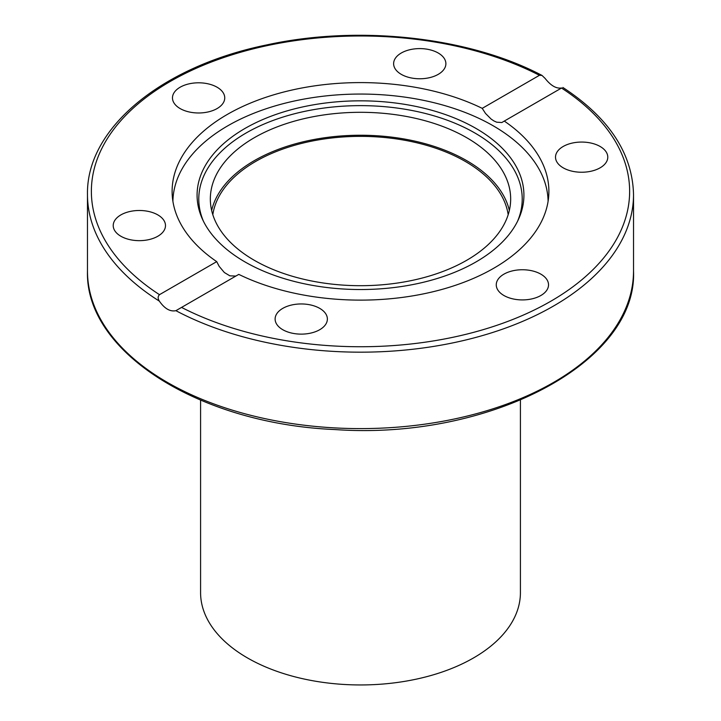 <?xml version="1.0" encoding="UTF-8"?>
<svg xmlns="http://www.w3.org/2000/svg" width="721" height="721" viewBox="0 0 721 721"><rect width="100%" height="100%" fill="white"/><g stroke="black" fill="none" stroke-linecap="round" stroke-linejoin="round"><path stroke-width="1.08" d="M211.659 210.469A150.166 86.7 180 0 1 360.5 135.242A150.166 86.7 180 0 1 509.341 210.469M254.315 260.308A150.166 86.7 180 0 1 210.334 199.005A150.166 86.7 180 0 1 360.509 112.305A150.166 86.7 180 0 1 510.666 199.014A150.166 86.7 180 0 1 417.955 279.099A150.166 86.7 180 0 1 254.315 260.308M172.905 201.303A187.604 108.312 180 0 1 360.5 94.054A187.604 108.312 180 0 1 548.095 201.303M517.561 221.248A161.72 93.369 0 0 0 360.5 105.636A161.72 93.369 0 0 0 203.439 221.248M476.058 261.903A163.424 94.352 180 0 1 318.087 286.3A163.424 94.352 180 0 1 202.583 219.463A163.424 94.352 180 0 1 360.5 100.832A163.424 94.352 180 0 1 518.417 219.463A163.424 94.352 180 0 1 476.058 261.903M216.715 261.633A188.388 108.763 180 0 1 172.112 191.362A188.388 108.763 180 0 1 281.253 92.685A188.388 108.763 180 0 1 482.223 108.348L539.443 75.308L541.994 75.417L545.103 78.409C550.853 85.7 556.369 88.881 561.65 87.962L504.285 121.083A188.388 108.763 180 0 1 548.888 191.362A188.388 108.763 180 0 1 439.747 290.031A188.388 108.763 180 0 1 238.777 274.377L175.897 310.679C170.147 311.869 164.631 308.678 159.35 301.126C157.71 298.566 157.755 296.412 159.485 294.673L216.715 261.633L219.175 266.364L224.339 272.511L229.855 275.819L235.821 276.08M504.285 121.083L501.825 122.534L496.652 122.182L493.921 120.948L491.145 119.091L485.512 113.44L482.223 108.348M588.408 171.724A26.136 15.087 180 0 1 555.512 157.151A26.136 15.087 180 0 1 581.64 142.064A26.136 15.087 180 0 1 607.785 157.142A26.136 15.087 180 0 1 588.408 171.724M275.999 315.14A26.136 15.087 180 0 1 304.65 304.082A26.136 15.087 180 0 1 327.379 319.033A26.136 15.087 180 0 1 301.243 334.129A26.136 15.087 180 0 1 275.116 319.043A26.136 15.087 180 0 1 275.999 315.14M503.916 295.502A26.136 15.087 180 0 1 496.255 284.831A26.136 15.087 180 0 1 522.392 269.744A26.136 15.087 180 0 1 548.528 284.831A26.136 15.087 180 0 1 532.395 298.764A26.136 15.087 180 0 1 503.916 295.502M132.592 211.001A26.136 15.087 180 0 1 165.488 225.565A26.136 15.087 180 0 1 139.36 240.661A26.136 15.087 180 0 1 113.215 225.574A26.136 15.087 180 0 1 132.592 211.001M217.084 87.223A26.136 15.087 180 0 1 224.745 97.894A26.136 15.087 180 0 1 198.608 112.981A26.136 15.087 180 0 1 172.472 97.894A26.136 15.087 180 0 1 188.605 83.951A26.136 15.087 180 0 1 217.084 87.223M445.001 67.585A26.136 15.087 180 0 1 416.35 78.643A26.136 15.087 180 0 1 393.621 63.682A26.136 15.087 180 0 1 419.757 48.595A26.136 15.087 180 0 1 445.884 63.682A26.136 15.087 180 0 1 445.001 67.585M200.582 400.182L200.582 592.626A159.918 92.324 0 0 0 360.5 684.95A159.918 92.324 0 0 0 520.418 592.626L520.418 400.182M212.821 214.696A148.211 85.574 180 0 1 360.5 136.368A148.211 85.574 180 0 1 508.179 214.696M561.515 88.043A269.122 155.376 180 0 1 550.799 301.234A269.122 155.376 180 0 1 181.557 307.416M159.485 294.673A269.122 155.376 180 0 1 170.201 81.491A269.122 155.376 180 0 1 539.443 75.308M175.897 310.679A273.025 157.629 -0 0 0 470.362 338.852A273.025 157.629 -0 0 0 633.525 194.544L633.525 270.979A273.025 157.629 180 0 1 459.547 417.865A273.025 157.629 180 0 1 159.35 377.561A273.025 157.629 180 0 1 87.475 270.979L87.475 194.544A273.025 157.629 -0 0 0 159.35 301.126M562.858 87.457C608.948 117.676 632.506 153.375 633.525 194.544M541.994 75.417C469.02 36.888 359.049 24.748 266.833 44.891C161.774 66.296 86.187 128.194 87.475 194.544M633.525 270.979C637.526 362.996 488.649 440.36 335.148 429.572C199.438 423.867 84.853 352.001 87.475 270.979"/></g></svg>
